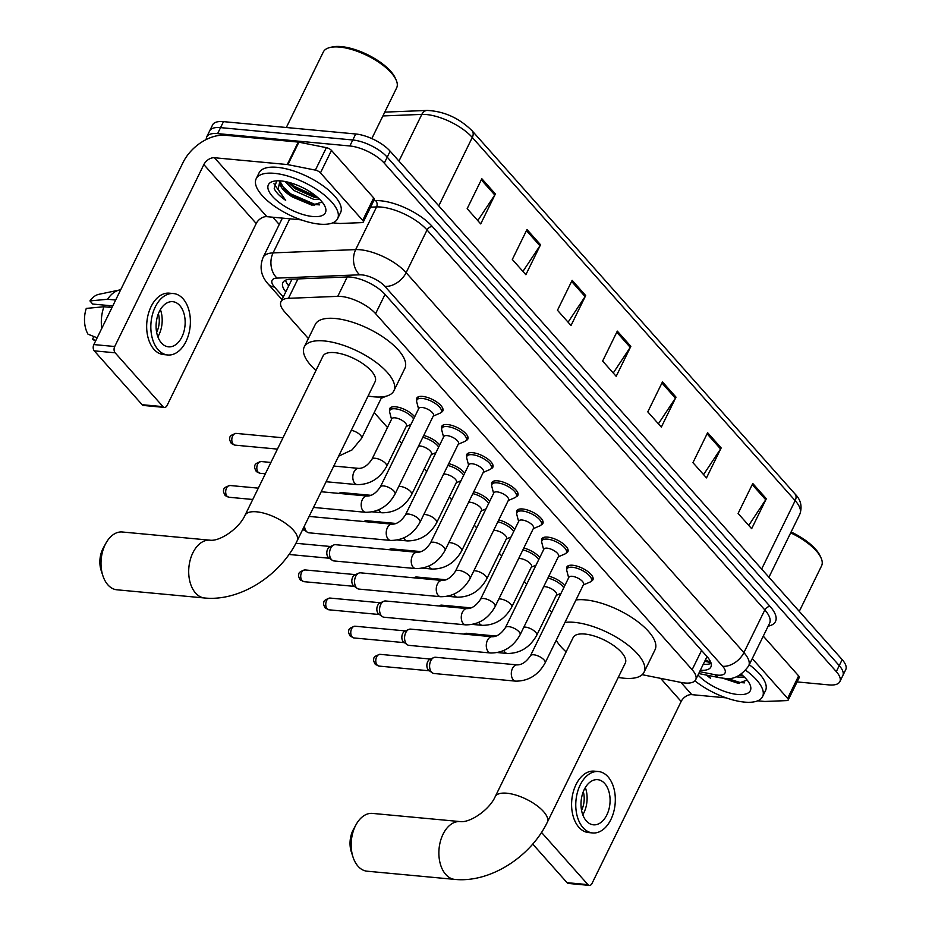 <?xml version="1.0" encoding="UTF-8"?>
<svg xmlns="http://www.w3.org/2000/svg" width="932" height="932" viewBox="0 0 932 932"><rect width="100%" height="100%" fill="white"/><g stroke="black" fill="none" stroke-linecap="round" stroke-linejoin="round"><path stroke-width="1.4" d="M389.692 410.767A14.516 5.72 26.1 0 1 389.739 408.542A14.516 5.72 26.1 0 1 395.541 406.795A14.516 5.72 26.1 0 1 414.658 416.884M416.709 400.387A14.516 5.72 26.1 0 1 416.755 398.162A14.516 5.72 26.1 0 1 422.569 396.415A14.516 5.72 26.1 0 1 437.213 402.321A14.516 5.72 26.1 0 1 442.828 410.93A14.516 5.72 26.1 0 1 441.092 412.34M441.733 428.534A14.516 5.72 26.1 0 1 441.78 426.297A14.516 5.72 26.1 0 1 447.581 424.561A14.516 5.72 26.1 0 1 462.225 430.468A14.516 5.72 26.1 0 1 467.841 439.077A14.516 5.72 26.1 0 1 466.117 440.475M516.782 512.95A14.516 5.72 26.1 0 1 516.829 510.724A14.516 5.72 26.1 0 1 522.631 508.977A14.516 5.72 26.1 0 1 537.275 514.883A14.516 5.72 26.1 0 1 542.89 523.493A14.516 5.72 26.1 0 1 541.166 524.891M566.819 569.231A14.516 5.72 26.1 0 1 566.866 567.005A14.516 5.72 26.1 0 1 572.667 565.258A14.516 5.72 26.1 0 1 587.311 571.165A14.516 5.72 26.1 0 1 592.927 579.774A14.516 5.72 26.1 0 1 591.203 581.172M541.795 541.096A14.516 5.72 26.1 0 1 541.841 538.859A14.516 5.72 26.1 0 1 547.655 537.123A14.516 5.72 26.1 0 1 562.299 543.03A14.516 5.72 26.1 0 1 567.914 551.639A14.516 5.72 26.1 0 1 566.178 553.037M491.758 484.815A14.516 5.72 26.1 0 1 491.805 482.578A14.516 5.72 26.1 0 1 497.618 480.842A14.516 5.72 26.1 0 1 512.262 486.749A14.516 5.72 26.1 0 1 517.877 495.358A14.516 5.72 26.1 0 1 516.153 496.756M466.746 456.668A14.516 5.72 26.1 0 1 466.792 454.443A14.516 5.72 26.1 0 1 472.606 452.696A14.516 5.72 26.1 0 1 487.25 458.602A14.516 5.72 26.1 0 1 492.865 467.212A14.516 5.72 26.1 0 1 491.129 468.621M642.171 674.686L680.966 682.422A27.214 10.718 -153.9 0 0 684.799 682.993A27.214 10.718 -153.9 0 0 695.691 679.731A27.214 10.718 -153.9 0 0 692.138 669.712L375.596 313.653A27.214 10.718 -153.9 0 0 337.757 296.353L288.442 298.322A27.214 10.718 -153.9 0 0 280.975 301.688A27.214 10.718 -153.9 0 0 284.528 311.719L308.375 338.537M695.691 679.731L706.759 657.13A9.075 3.577 -153.9 0 0 707.306 656.92L384.904 294.267A27.214 10.718 -153.9 0 0 347.053 276.967L290.353 279.227A27.214 10.718 -153.9 0 0 282.885 282.594A27.214 10.718 -153.9 0 0 285.786 291.856M706.969 656.547A27.214 10.718 26.1 0 1 706.759 657.13M374.21 412.585L387.502 427.532M399.222 440.72L401.645 443.446M424.235 468.866L426.658 471.592M449.259 497.001L451.682 499.727M474.272 525.147L476.695 527.873M499.296 553.282L501.707 556.008M524.308 581.428L526.731 584.154M549.321 609.563L551.744 612.289M548.808 576.197A14.516 5.72 26.1 0 1 564.757 585.727M523.796 548.051A14.516 5.72 26.1 0 1 539.745 557.592M498.771 519.916A14.516 5.72 26.1 0 1 514.72 529.446M473.759 491.77A14.516 5.72 26.1 0 1 489.708 501.311M448.746 463.635A14.516 5.72 26.1 0 1 464.695 473.165M423.722 435.489A14.516 5.72 26.1 0 1 439.671 445.03M700.34 670.248A27.214 10.718 -153.9 0 0 710.883 666.951A27.214 10.718 -153.9 0 0 707.318 656.932M711.139 663.363A27.214 10.718 26.1 0 1 703.276 664.26M206.298 139.474A27.214 10.718 26.1 0 1 206.729 136.876A27.214 10.718 26.1 0 1 217.622 133.614L349.85 145.975A27.214 10.718 26.1 0 1 384.275 163.158L836.307 671.623A27.214 10.718 26.1 0 1 839.86 681.642A27.214 10.718 26.1 0 1 828.967 684.904L797.093 681.921M279.25 224.472L272.796 217.214M206.729 136.876L212.601 124.9A27.214 10.718 26.1 0 1 223.482 121.638L355.721 133.987A27.214 10.718 26.1 0 1 390.147 151.182L842.178 659.635L839.243 665.623A27.214 10.718 26.1 0 1 842.796 675.653A27.214 10.718 26.1 0 0 839.243 665.623L387.211 157.17L839.243 665.623L836.307 671.623M355.721 133.987L352.785 139.986A27.214 10.718 26.1 0 1 387.211 157.17A27.214 10.718 26.1 0 0 352.785 139.986L220.558 127.626L352.785 139.986L349.85 145.975M209.665 130.888A27.214 10.718 26.1 0 1 220.558 127.626A27.214 10.718 26.1 0 0 209.665 130.888M288.722 285.868A27.214 10.718 26.1 0 1 285.565 280.194M481.832 178.734L467.165 208.675L480.714 223.913L495.381 193.972L481.832 178.734M477.778 220.616L494.787 194.998A7.258 4.811 -41.6 0 0 495.381 193.972M526.988 229.528L512.32 259.469L525.869 274.707L540.537 244.767L526.988 229.528M522.934 271.41L539.943 245.792A7.258 4.811 -41.6 0 0 540.537 244.767M572.143 280.322L557.476 310.263L571.025 325.501L585.692 295.56L572.143 280.322M568.089 322.204L585.098 296.586A7.258 4.811 -41.6 0 0 585.692 295.56M752.776 483.498L738.109 513.45L751.658 528.689L766.325 498.737L752.776 483.498M748.722 525.392L765.731 499.773A7.258 4.811 -41.6 0 0 766.325 498.737M707.621 432.704L692.954 462.656L706.491 477.895L721.17 447.942L707.621 432.704M703.567 474.598L720.576 448.968A7.258 4.811 -41.6 0 0 721.17 447.942M662.466 381.91L647.787 411.862L661.336 427.101L676.015 397.149L662.466 381.91M658.411 423.792L675.42 398.174A7.258 4.811 -41.6 0 0 676.015 397.149M617.31 331.116L602.631 361.057L616.18 376.307L630.847 346.355L617.31 331.116M613.244 372.998L630.253 347.38A7.258 4.811 -41.6 0 0 630.847 346.355M842.178 659.635A27.214 10.718 26.1 0 1 845.732 669.654L839.86 681.642M752.275 658.598L787.622 698.359L798.631 675.898A4.532 1.782 26.1 0 1 799.225 677.564L788.216 700.025A4.532 1.782 -153.9 0 0 787.622 698.359M763.273 636.125L798.631 675.898M589.35 885.4L568.473 883.454A4.532 2.889 -84.7 0 1 567.052 882.674L587.941 884.631A4.532 2.889 95.3 0 0 589.35 885.4A4.532 2.889 95.3 0 0 592.03 883.419L681.164 701.481A9.075 6.011 138.4 0 1 691.789 694.643L726.144 697.858M532.743 844.077L567.052 882.674M541.527 832.427L587.941 884.631M757.739 700.806L764.566 701.447A4.532 1.782 -153.9 0 0 765.137 701.458L786.969 700.596A4.532 1.782 -153.9 0 0 788.216 700.025M586.368 820.964A22.683 14.458 95.3 0 0 593.428 824.82A22.683 14.458 95.3 0 0 608.864 809.524A22.683 14.458 95.3 0 0 604.717 783.521A22.683 14.458 95.3 0 0 597.657 779.665A22.683 14.458 95.3 0 0 582.22 794.961A22.683 14.458 95.3 0 0 586.368 820.964M582.791 814.778A22.683 14.458 95.3 0 0 585.331 787.563M581.568 810.339A18.139 11.557 95.3 0 0 583.304 791.699M598.414 771.533L594.232 771.148A30.838 19.654 95.3 0 0 573.262 791.944A30.838 19.654 95.3 0 0 578.9 827.313A30.838 19.654 95.3 0 0 588.5 832.556L592.67 832.952A30.838 19.654 95.3 0 0 613.652 812.145A30.838 19.654 95.3 0 0 608.014 776.787A30.838 19.654 95.3 0 0 598.414 771.533A30.838 19.654 95.3 0 0 577.432 792.34A30.838 19.654 95.3 0 0 583.071 827.698A30.838 19.654 95.3 0 0 592.67 832.952M791.093 531.986A39.004 15.366 26.1 0 1 820.195 556.008L821.069 557.953A40.822 16.077 26.1 0 1 821.57 565.875L799.272 611.38M790.674 532.848A40.822 16.077 26.1 0 1 821.069 557.953M745.798 670.329A45.353 17.871 26.1 0 1 762.551 696.658A45.353 17.871 26.1 0 1 744.4 702.099A45.353 17.871 26.1 0 1 694.911 680.838M749.27 664.726A45.353 17.871 26.1 0 1 765.487 690.67L762.551 696.658M706.235 675.036L710.603 678.333L707.761 675.339M722.778 678.17L738.156 683.319L747.103 680.069M741.301 674.325A31.746 12.512 26.1 0 1 749.934 684.507A31.746 12.512 26.1 0 1 737.631 694.48A31.746 12.512 26.1 0 1 697.998 675.013M739.344 675.49L743.095 675.886M736.187 676.877L744.808 677.517M739.798 675.246L742.722 675.875M724.502 678.321L739.472 683.436M741.033 674.5L741.686 674.652M727.088 678.391L740.264 682.55L744.563 682.853M706.736 675.141L710.603 678.333M353.03 857.125L351.306 851.836A19.956 12.722 -84.7 0 1 353.403 829.503L356.071 824.634A29.032 18.5 95.3 0 0 353.03 857.125A29.032 18.5 95.3 0 0 358.051 866.259A29.032 18.5 95.3 0 0 367.092 871.199L454.781 879.4A29.032 18.5 -84.7 0 1 445.741 874.449A29.032 18.5 -84.7 0 1 440.44 841.177A29.032 18.5 -84.7 0 1 460.187 821.593L372.485 813.403A29.032 18.5 95.3 0 0 356.071 824.634M495.183 796.697A29.032 11.44 -153.9 0 1 506.798 793.214A29.032 11.44 -153.9 0 1 543.519 811.551A29.032 11.44 -153.9 0 1 547.317 822.245L625.302 663.06A29.032 11.44 -153.9 0 0 614.06 645.841A29.032 11.44 -153.9 0 0 584.783 634.04A29.032 11.44 -153.9 0 0 573.157 637.523L495.183 796.697C489.486 809.698 470.124 823.014 460.187 821.593M564.967 622.425A49.885 19.654 26.1 0 1 574.392 622.355A49.885 19.654 26.1 0 1 624.731 642.649A49.885 19.654 26.1 0 1 644.035 672.24A49.885 19.654 26.1 0 1 624.067 678.228A49.885 19.654 26.1 0 1 618.266 677.413M575.964 599.963A49.885 19.654 26.1 0 1 585.401 599.893A49.885 19.654 26.1 0 1 635.729 620.188A49.885 19.654 26.1 0 1 655.033 649.779L644.035 672.24M566.132 651.876A49.885 19.654 26.1 0 1 556.206 640.296M102.87 575.72L101.145 570.442A19.956 12.722 -84.7 0 1 103.231 548.098L105.899 543.228A29.032 18.5 95.3 0 0 102.87 575.72A29.032 18.5 95.3 0 0 107.879 584.853A29.032 18.5 95.3 0 0 116.919 589.793L204.609 597.995A29.032 18.5 -84.7 0 1 195.569 593.055A29.032 18.5 -84.7 0 1 190.268 559.771A29.032 18.5 -84.7 0 1 210.015 540.187L122.313 531.997A29.032 18.5 95.3 0 0 105.899 543.228M245.011 515.303A29.032 11.44 -153.9 0 1 256.626 511.819A29.032 11.44 -153.9 0 1 293.347 530.145A29.032 11.44 -153.9 0 1 297.145 540.84L375.13 381.654A29.032 11.44 -153.9 0 0 363.899 364.435A29.032 11.44 -153.9 0 0 334.611 352.634A29.032 11.44 -153.9 0 0 322.996 356.117L245.011 515.303C239.314 528.293 219.952 541.62 210.015 540.187M315.96 370.47A49.885 19.654 26.1 0 1 304.251 346.937A49.885 19.654 26.1 0 1 324.22 340.949A49.885 19.654 26.1 0 1 374.559 361.243A49.885 19.654 26.1 0 1 393.863 390.834A49.885 19.654 26.1 0 1 373.895 396.822A49.885 19.654 26.1 0 1 368.093 396.018M304.251 346.937L315.261 324.476A49.885 19.654 26.1 0 1 335.229 318.488A49.885 19.654 26.1 0 1 385.557 338.782A49.885 19.654 26.1 0 1 404.861 368.373L393.863 390.834M530.459 655.755L568.893 577.281A8.167 3.215 26.1 0 1 572.166 576.302A8.167 3.215 26.1 0 1 580.403 579.622A8.167 3.215 26.1 0 1 583.56 584.469L545.115 662.932A8.167 3.215 26.1 0 0 543.787 659.646A8.167 3.215 26.1 0 0 533.721 654.777A8.167 3.215 26.1 0 0 530.459 655.755C526.324 661.848 521.932 664.9 517.295 664.889L435.582 657.258A8.167 5.208 -84.7 0 0 433.753 657.584A8.167 5.208 -84.7 0 0 430.759 660.811A8.167 5.208 -84.7 0 0 431.528 672.123A8.167 5.208 -84.7 0 0 432.32 672.846A8.167 5.208 -84.7 0 0 434.067 673.51L515.769 681.152A8.167 5.208 -84.7 0 1 513.229 679.754A8.167 5.208 -84.7 0 1 512.984 679.451A8.167 5.208 -84.7 0 1 511.808 670.155A8.167 5.208 -84.7 0 1 517.295 664.889M568.66 577.758L566.831 570.768A13.607 5.359 26.1 0 1 566.947 568.904A13.607 5.359 26.1 0 1 572.388 567.262A13.607 5.359 26.1 0 1 586.112 572.796A13.607 5.359 26.1 0 1 591.377 580.869A13.607 5.359 26.1 0 1 589.979 582.104L583.327 584.947M432.32 672.846L428.848 670.388A5.895 3.763 -84.7 0 1 428.266 669.863A5.895 3.763 -84.7 0 1 427.706 661.697A5.895 3.763 -84.7 0 1 429.873 659.367L433.753 657.584M505.435 627.609L543.88 549.146A8.167 3.215 26.1 0 1 547.142 548.167A8.167 3.215 26.1 0 1 555.379 551.488A8.167 3.215 26.1 0 1 558.548 556.322L520.103 634.797A8.167 3.215 26.1 0 0 518.763 631.5A8.167 3.215 26.1 0 0 508.709 626.63A8.167 3.215 26.1 0 0 505.435 627.609C501.311 633.713 496.919 636.754 492.271 636.754L410.569 629.112A8.167 5.208 -84.7 0 0 408.729 629.449A8.167 5.208 -84.7 0 0 405.746 632.677A8.167 5.208 -84.7 0 0 406.503 643.977A8.167 5.208 -84.7 0 0 407.307 644.711A8.167 5.208 -84.7 0 0 409.043 645.375L490.756 653.006A8.167 5.208 -84.7 0 1 488.217 651.619A8.167 5.208 -84.7 0 1 487.96 651.317A8.167 5.208 -84.7 0 1 486.784 642.02A8.167 5.208 -84.7 0 1 492.271 636.754M543.647 549.624L541.818 542.622A13.607 5.359 26.1 0 1 541.923 540.758A13.607 5.359 26.1 0 1 547.375 539.127A13.607 5.359 26.1 0 1 561.099 544.661A13.607 5.359 26.1 0 1 566.365 552.734A13.607 5.359 26.1 0 1 564.955 553.957L558.303 556.8M407.307 644.711L403.824 642.241A5.895 3.763 -84.7 0 1 403.241 641.717A5.895 3.763 -84.7 0 1 402.694 633.55A5.895 3.763 -84.7 0 1 404.861 631.22L408.729 629.449M480.423 599.474L518.856 521A8.167 3.215 26.1 0 1 522.13 520.021A8.167 3.215 26.1 0 1 530.366 523.341A8.167 3.215 26.1 0 1 533.523 528.188L495.078 606.65A8.167 3.215 26.1 0 0 493.75 603.365A8.167 3.215 26.1 0 0 483.685 598.495A8.167 3.215 26.1 0 0 480.423 599.474C476.287 605.567 471.907 608.619 467.258 608.608L385.545 600.977A8.167 5.208 -84.7 0 0 383.716 601.303A8.167 5.208 -84.7 0 0 380.722 604.53A8.167 5.208 -84.7 0 0 381.491 615.842A8.167 5.208 -84.7 0 0 382.295 616.565A8.167 5.208 -84.7 0 0 384.031 617.229L465.732 624.871A8.167 5.208 -84.7 0 1 463.192 623.473A8.167 5.208 -84.7 0 1 462.948 623.17A8.167 5.208 -84.7 0 1 461.771 613.873A8.167 5.208 -84.7 0 1 467.258 608.608M518.623 521.477L516.794 514.487A13.607 5.359 26.1 0 1 516.91 512.623A13.607 5.359 26.1 0 1 522.351 510.992A13.607 5.359 26.1 0 1 536.086 516.526A13.607 5.359 26.1 0 1 541.352 524.588A13.607 5.359 26.1 0 1 539.943 525.823L533.29 528.665M382.295 616.565L378.811 614.106A5.895 3.763 -84.7 0 1 378.229 613.582A5.895 3.763 -84.7 0 1 377.681 605.416A5.895 3.763 -84.7 0 1 379.837 603.086L383.716 601.303M455.399 571.328L493.844 492.865A8.167 3.215 26.1 0 1 497.117 491.886A8.167 3.215 26.1 0 1 505.354 495.207A8.167 3.215 26.1 0 1 508.511 500.053L470.066 578.516A8.167 3.215 26.1 0 0 468.726 575.219A8.167 3.215 26.1 0 0 458.672 570.349A8.167 3.215 26.1 0 0 455.399 571.328C451.274 577.432 446.882 580.473 442.234 580.473L360.533 572.831A8.167 5.208 -84.7 0 0 358.703 573.168A8.167 5.208 -84.7 0 0 355.709 576.395A8.167 5.208 -84.7 0 0 356.467 587.696A8.167 5.208 -84.7 0 0 357.271 588.43A8.167 5.208 -84.7 0 0 359.018 589.094L440.72 596.725A8.167 5.208 -84.7 0 1 438.18 595.338A8.167 5.208 -84.7 0 1 437.935 595.035A8.167 5.208 -84.7 0 1 436.758 585.739A8.167 5.208 -84.7 0 1 442.234 580.473M493.611 493.343L491.781 486.341A13.607 5.359 26.1 0 1 491.886 484.477A13.607 5.359 26.1 0 1 497.339 482.846A13.607 5.359 26.1 0 1 511.062 488.38A13.607 5.359 26.1 0 1 516.328 496.453A13.607 5.359 26.1 0 1 514.918 497.676L508.278 500.519M357.271 588.43L353.787 585.96A5.895 3.763 -84.7 0 1 353.216 585.436A5.895 3.763 -84.7 0 1 352.657 577.269A5.895 3.763 -84.7 0 1 354.824 574.939L358.703 573.168M430.386 543.193L468.831 464.719A8.167 3.215 26.1 0 1 472.093 463.74A8.167 3.215 26.1 0 1 480.33 467.06A8.167 3.215 26.1 0 1 483.487 471.907L445.053 550.369A8.167 3.215 26.1 0 0 443.714 547.084A8.167 3.215 26.1 0 0 433.66 542.214A8.167 3.215 26.1 0 0 430.386 543.193C426.262 549.286 421.87 552.338 417.221 552.327L335.52 544.696A8.167 5.208 -84.7 0 0 333.679 545.022A8.167 5.208 -84.7 0 0 330.685 548.249A8.167 5.208 -84.7 0 0 331.454 559.561A8.167 5.208 -84.7 0 0 332.258 560.283A8.167 5.208 -84.7 0 0 333.994 560.947L415.707 568.59A8.167 5.208 -84.7 0 1 413.167 567.192A8.167 5.208 -84.7 0 1 412.911 566.901A8.167 5.208 -84.7 0 1 411.734 557.592A8.167 5.208 -84.7 0 1 417.221 552.327M468.598 465.196L466.769 458.206A13.607 5.359 26.1 0 1 466.874 456.342A13.607 5.359 26.1 0 1 472.314 454.711A13.607 5.359 26.1 0 1 486.05 460.245A13.607 5.359 26.1 0 1 491.315 468.307A13.607 5.359 26.1 0 1 489.906 469.542L483.254 472.384M332.258 560.283L328.775 557.825A5.895 3.763 -84.7 0 1 328.192 557.301A5.895 3.763 -84.7 0 1 327.645 549.134A5.895 3.763 -84.7 0 1 329.8 546.804L333.679 545.022M405.373 515.047L443.807 436.584A8.167 3.215 26.1 0 1 447.08 435.605A8.167 3.215 26.1 0 1 455.317 438.925A8.167 3.215 26.1 0 1 458.474 443.772L420.029 522.235A8.167 3.215 26.1 0 0 418.701 518.938A8.167 3.215 26.1 0 0 408.635 514.068A8.167 3.215 26.1 0 0 405.373 515.047C401.238 521.151 396.857 524.192 392.209 524.192L310.496 516.549A8.167 5.208 -84.7 0 0 308.935 516.771M443.574 437.061L441.745 430.06A13.607 5.359 26.1 0 1 441.861 428.196A13.607 5.359 26.1 0 1 447.302 426.565A13.607 5.359 26.1 0 1 461.025 432.099A13.607 5.359 26.1 0 1 466.291 440.172A13.607 5.359 26.1 0 1 464.893 441.395L458.241 444.238M392.209 524.192A8.167 5.208 -84.7 0 0 386.722 529.458A8.167 5.208 -84.7 0 0 387.898 538.754A8.167 5.208 -84.7 0 0 388.143 539.057A8.167 5.208 -84.7 0 0 390.683 540.443L308.981 532.813A8.167 5.208 -84.7 0 1 307.234 532.149A8.167 5.208 -84.7 0 1 306.442 531.415A8.167 5.208 -84.7 0 1 304.508 525.811M307.234 532.149L303.762 529.679A5.895 3.763 -84.7 0 1 303.18 529.155A5.895 3.763 -84.7 0 1 302.982 528.922M380.349 486.912L418.794 408.437A8.167 3.215 26.1 0 1 422.056 407.459A8.167 3.215 26.1 0 1 430.293 410.779A8.167 3.215 26.1 0 1 433.462 415.625L395.017 494.088A8.167 3.215 26.1 0 0 393.677 490.803A8.167 3.215 26.1 0 0 383.623 485.933A8.167 3.215 26.1 0 0 380.349 486.912C376.225 493.005 371.833 496.057 367.185 496.045L321.19 491.747M418.561 408.915L416.732 401.925A13.607 5.359 26.1 0 1 416.837 400.061A13.607 5.359 26.1 0 1 422.289 398.43A13.607 5.359 26.1 0 1 436.013 403.964A13.607 5.359 26.1 0 1 441.279 412.026A13.607 5.359 26.1 0 1 439.869 413.26L433.229 416.103M543.671 586.682A8.167 3.215 26.1 0 1 545.138 586.682A8.167 3.215 26.1 0 1 553.375 590.003A8.167 3.215 26.1 0 1 556.532 594.849L536.727 635.274A8.167 3.215 26.1 0 0 535.399 631.978A8.167 3.215 26.1 0 0 525.333 627.108A8.167 3.215 26.1 0 0 523.866 627.12M464.066 634.109A8.167 5.208 -84.7 0 1 464.893 633.62A8.167 5.208 -84.7 0 1 466.722 633.294L496.173 636.043M547.899 578.061A13.607 5.359 26.1 0 1 563.755 587.789M518.658 558.548A8.167 3.215 26.1 0 1 520.126 558.536A8.167 3.215 26.1 0 1 528.362 561.856A8.167 3.215 26.1 0 1 531.52 566.703L511.715 607.14A8.167 3.215 26.1 0 0 510.375 603.843A8.167 3.215 26.1 0 0 500.321 598.973A8.167 3.215 26.1 0 0 498.841 598.973M439.042 605.975A8.167 5.208 -84.7 0 1 439.881 605.485A8.167 5.208 -84.7 0 1 441.71 605.148L471.161 607.897M522.875 549.915A13.607 5.359 26.1 0 1 538.731 559.643M493.634 530.401A8.167 3.215 26.1 0 1 495.102 530.401A8.167 3.215 26.1 0 1 503.338 533.721A8.167 3.215 26.1 0 1 506.507 538.568L486.69 578.993A8.167 3.215 26.1 0 0 485.362 575.696A8.167 3.215 26.1 0 0 475.297 570.827A8.167 3.215 26.1 0 0 473.829 570.838M414.029 577.828A8.167 5.208 -84.7 0 1 414.857 577.339A8.167 5.208 -84.7 0 1 416.686 577.013L446.137 579.762M497.863 521.78A13.607 5.359 26.1 0 1 513.718 531.508M468.621 502.266A8.167 3.215 26.1 0 1 470.089 502.255A8.167 3.215 26.1 0 1 478.326 505.575A8.167 3.215 26.1 0 1 481.483 510.421L461.678 550.859A8.167 3.215 26.1 0 0 460.338 547.562A8.167 3.215 26.1 0 0 450.284 542.692A8.167 3.215 26.1 0 0 448.816 542.692M389.017 549.694A8.167 5.208 -84.7 0 1 389.844 549.204A8.167 5.208 -84.7 0 1 391.673 548.866L421.124 551.616M472.839 493.634A13.607 5.359 26.1 0 1 488.694 503.362M443.597 474.12A8.167 3.215 26.1 0 1 445.077 474.12A8.167 3.215 26.1 0 1 453.313 477.44A8.167 3.215 26.1 0 1 456.47 482.287L436.665 522.712A8.167 3.215 26.1 0 0 435.326 519.415A8.167 3.215 26.1 0 0 425.26 514.557A8.167 3.215 26.1 0 0 423.792 514.557M363.993 521.547A8.167 5.208 -84.7 0 1 364.82 521.058A8.167 5.208 -84.7 0 1 366.66 520.732L396.112 523.481M447.826 465.499A13.607 5.359 26.1 0 1 463.682 475.227M418.585 445.985A8.167 3.215 26.1 0 1 420.052 445.985A8.167 3.215 26.1 0 1 428.289 449.306A8.167 3.215 26.1 0 1 431.446 454.14L411.641 494.577A8.167 3.215 26.1 0 0 410.313 491.281A8.167 3.215 26.1 0 0 400.247 486.411A8.167 3.215 26.1 0 0 398.78 486.411M338.98 493.412A8.167 5.208 -84.7 0 1 339.807 492.923A8.167 5.208 -84.7 0 1 341.636 492.585L371.087 495.335M422.813 437.364A13.607 5.359 26.1 0 1 438.669 447.092M371.961 459.255L391.766 418.817A8.167 3.215 26.1 0 1 395.04 417.839A8.167 3.215 26.1 0 1 403.276 421.159A8.167 3.215 26.1 0 1 406.434 426.006L386.629 466.431A8.167 3.215 26.1 0 0 385.289 463.134A8.167 3.215 26.1 0 0 375.235 458.276A8.167 3.215 26.1 0 0 371.961 459.255C367.837 465.348 363.445 468.4 358.797 468.388L333.784 466.047M391.533 419.295L389.704 412.305A13.607 5.359 26.1 0 1 389.821 410.43A13.607 5.359 26.1 0 1 395.261 408.798A13.607 5.359 26.1 0 1 413.645 418.946M381.526 396.939A8.167 3.215 26.1 0 1 381.421 397.859L361.604 438.296A8.167 3.215 26.1 0 0 360.276 434.999A8.167 3.215 26.1 0 0 351.306 430.293M320.468 172.886A4.532 1.782 -153.9 0 0 315.377 170.113L287.895 164.638A4.532 1.782 -153.9 0 0 287.254 164.545L298.252 142.083A4.532 1.782 26.1 0 1 298.892 142.177L326.375 147.652A4.532 1.782 26.1 0 1 331.477 150.425L320.468 172.886L362.699 220.383L373.697 197.922A4.532 1.782 26.1 0 1 374.291 199.588L363.294 222.049A4.532 1.782 -153.9 0 0 362.699 220.383M331.477 150.425L373.697 197.922M298.252 142.083L225.486 135.28A36.29 24.034 -41.6 0 0 182.975 162.634L93.841 344.572L114.718 346.518L203.852 164.58A9.075 6.011 138.4 0 1 214.476 157.741L287.254 164.545M164.416 407.424L143.54 405.467A4.532 2.889 -84.7 0 1 142.13 404.698L163.007 406.643A4.532 2.889 95.3 0 0 164.416 407.424A4.532 2.889 95.3 0 0 167.096 405.443L256.23 223.505A9.075 6.011 138.4 0 1 266.855 216.667L301.211 219.87M114.718 346.518A4.532 2.889 95.3 0 0 115.137 352.809L94.26 350.851L142.13 404.698M94.26 350.851A4.532 2.889 -84.7 0 1 93.841 344.572M115.137 352.809L163.007 406.643M332.806 222.83L339.632 223.47A4.532 1.782 -153.9 0 0 340.203 223.482L362.047 222.608A4.532 1.782 -153.9 0 0 363.294 222.049M161.446 342.976A22.683 14.458 95.3 0 0 168.506 346.844A22.683 14.458 95.3 0 0 183.93 331.547A22.683 14.458 95.3 0 0 179.783 305.545A22.683 14.458 95.3 0 0 172.723 301.677A22.683 14.458 95.3 0 0 157.298 316.985A22.683 14.458 95.3 0 0 161.446 342.976M157.858 336.802A22.683 14.458 95.3 0 0 160.397 309.575M109.708 307.292A18.139 11.557 95.3 0 0 108.986 305.673L112.725 306.022M156.634 332.363A18.139 11.557 95.3 0 0 158.382 313.711M173.48 293.557L169.309 293.161A30.838 19.654 95.3 0 0 148.328 313.968A30.838 19.654 95.3 0 0 153.966 349.325A30.838 19.654 95.3 0 0 163.566 354.579L167.748 354.976A30.838 19.654 95.3 0 0 188.718 334.169A30.838 19.654 95.3 0 0 183.08 298.799A30.838 19.654 95.3 0 0 173.48 293.557A30.838 19.654 95.3 0 0 152.499 314.364A30.838 19.654 95.3 0 0 158.137 349.721A30.838 19.654 95.3 0 0 167.748 354.976M120.659 289.817A29.929 19.083 95.3 0 0 119.576 289.992A29.929 19.083 95.3 0 0 107.611 299.265L89.938 300.92L92.711 304.053L112.772 305.917M115.661 300.022L107.611 299.265M97.138 337.827L88.004 334.192A23.58 15.029 95.3 0 1 86.268 308.41L103.941 306.756L111.991 307.502M103.941 306.756A29.929 19.083 95.3 0 0 101.751 328.425M119.576 289.992L98.885 294.314A23.58 15.029 95.3 0 0 89.938 300.92M93.864 336.534L92.524 339.271L95.798 340.576M92.524 339.271A23.58 15.029 95.3 0 0 94.586 340.401L95.658 340.844M286.322 127.509L323.322 51.982A40.822 16.077 26.1 0 1 329.893 47.52L331.967 47.019A39.004 15.366 26.1 0 1 341.298 46.6A39.004 15.366 26.1 0 1 395.261 78.032L396.135 79.977A40.822 16.077 26.1 0 1 396.636 87.899L371.81 138.577M329.893 47.52A40.822 16.077 26.1 0 1 339.656 47.078A40.822 16.077 26.1 0 1 396.135 79.977M274.311 173.329A45.353 17.871 26.1 0 1 320.072 191.771A45.353 17.871 26.1 0 1 337.617 218.671A45.353 17.871 26.1 0 1 319.466 224.123A45.353 17.871 26.1 0 1 273.717 205.669A45.353 17.871 26.1 0 1 256.16 178.769A45.353 17.871 26.1 0 1 274.311 173.329M256.16 178.769L259.096 172.781A45.353 17.871 26.1 0 1 277.247 167.329A45.353 17.871 26.1 0 1 323.008 185.783A45.353 17.871 26.1 0 1 340.553 212.682L337.617 218.671M276.676 180.843L274.218 188.66C276.07 192.481 279.891 196.384 285.681 200.357L278.144 189.382L279.926 180.855M280.579 180.901L280.497 182.136L285.658 191.375L292.625 197.095A22.683 8.936 26.1 0 1 280.194 181.262A22.683 8.936 26.1 0 1 280.404 180.89M292.625 197.095L311.929 205.168L322.181 202.081M312.698 216.504A31.746 12.512 26.1 0 1 275.767 199.681A31.746 12.512 26.1 0 1 273.495 181.286A31.746 12.512 26.1 0 1 281.091 180.948A31.746 12.512 26.1 0 1 325.012 206.531A31.746 12.512 26.1 0 1 312.698 216.504M287.708 182.09L294.85 188.602L314.946 197.607L318.173 197.91M285.041 181.507L293.93 190.477L314.037 199.483L319.874 199.541M288.221 182.684L293.953 187.332L317.789 197.899M284.551 190.175L290.283 194.823L314.55 205.448M289.572 182.567L294.407 186.4L316.752 196.664M281.254 185.153L290.749 193.879L315.331 204.562L319.629 204.877M273.961 183.732L285.681 200.357M287.673 284.505A27.214 18.023 -41.6 0 0 289.013 285.285M705.489 659.74A27.214 13.945 101.3 0 0 708.809 661.324L705.081 660.578M701.563 650.454L692.138 669.712M297.949 278.924L288.442 298.322M347.252 276.955L337.757 296.353M385.033 294.407L375.596 313.653M699.641 671.657L715.217 674.768A18.139 7.141 -153.9 0 0 717.768 675.141A18.139 7.141 -153.9 0 0 722.661 666.287L384.881 286.345A18.139 7.141 -153.9 0 0 361.931 274.882A18.139 7.141 -153.9 0 0 359.647 274.812L277.06 278.097A18.139 7.141 -153.9 0 0 274.451 287.021L283.281 296.97M282.361 218.111L263.115 257.395A36.29 14.295 26.1 0 1 273.088 252.887L355.675 249.601A36.29 14.295 26.1 0 1 360.23 249.753A36.29 14.295 26.1 0 1 406.131 272.668L743.911 652.61A36.29 14.295 26.1 0 1 748.652 665.972L769.564 623.298A36.29 14.295 -153.9 0 0 764.822 609.936L427.042 229.994A36.29 14.295 -153.9 0 0 381.141 207.067A36.29 14.295 -153.9 0 0 376.586 206.927L370.587 207.16M373.755 200.695L375.584 200.625A40.822 16.077 26.1 0 1 432.355 226.569L770.135 606.511A4.532 3.006 -41.6 0 0 764.822 609.936L743.911 652.61A18.139 12.011 138.4 0 1 722.661 666.287M375.584 200.625A4.532 3.367 -92.3 0 1 376.586 206.927L355.675 249.601A18.139 13.479 87.7 0 0 359.647 274.812M770.135 606.511A40.822 16.077 26.1 0 1 768.154 626.164M384.275 163.158L390.147 151.182M217.622 133.614L223.482 121.638M384.881 286.345A18.139 12.011 138.4 0 0 406.131 272.668L427.042 229.994A4.532 3.006 -41.6 0 1 432.355 226.569M277.06 278.097A18.139 13.479 87.7 0 1 273.088 252.887L289.782 218.81M274.451 287.021A18.139 12.011 138.4 0 1 268.23 284.109L282 299.603M715.217 674.768A18.139 9.297 101.3 0 0 719.003 677.587L698.72 673.545M710.895 662.559L704.708 661.324M384.776 112.12L427.124 110.442A9.075 6.734 87.7 0 0 421.823 114.391L382.901 115.941M427.124 110.442C444.11 111.246 459.115 118.026 472.105 130.771A9.075 6.011 138.4 0 1 472.291 137.447A36.29 14.295 -153.9 0 0 421.823 114.391L398.954 161.085M761.642 569.056L795.159 500.635A9.075 6.011 -41.6 0 0 794.984 493.948C800.739 499.645 802.382 506.321 799.912 513.998A36.29 14.295 -153.9 0 0 795.159 500.635L472.291 137.447L438.774 205.867M616.774 332.211L630.253 347.38M661.93 383.005L675.42 398.174M707.085 433.799L720.576 448.968M752.241 484.593L765.731 499.773M571.607 281.417L585.098 296.586M526.452 230.623L539.943 245.792M481.296 179.829L494.787 194.998M660.613 678.368L681.164 701.481M680.919 682.41L691.789 694.643M380.116 654.346C375.608 655.615 373.499 657.153 373.802 658.959C373.208 659.635 373.662 661.359 375.153 664.132L379.009 666.089A5.895 3.763 -84.7 0 1 377.18 665.087A5.895 3.763 -84.7 0 1 376.097 658.33A5.895 3.763 -84.7 0 1 380.116 654.346L430.526 659.064M375.153 664.132A5.895 3.903 -41.6 0 0 377.18 665.087M355.092 626.211C350.595 627.469 348.486 629.007 348.789 630.824C348.195 631.5 348.65 633.224 350.141 635.997L353.997 637.954A5.895 3.763 -84.7 0 1 352.156 636.94A5.895 3.763 -84.7 0 1 351.084 630.183A5.895 3.763 -84.7 0 1 355.092 626.211L405.513 630.917M350.141 635.997A5.895 3.903 -41.6 0 0 352.156 636.94M330.079 598.064C325.571 599.334 323.474 600.872 323.765 602.678C323.183 603.353 323.625 605.078 325.117 607.862L328.984 609.808A5.895 3.763 -84.7 0 1 327.144 608.806A5.895 3.763 -84.7 0 1 326.072 602.049A5.895 3.763 -84.7 0 1 330.079 598.064L380.501 602.783M325.117 607.862A5.895 3.903 -41.6 0 0 327.144 608.806M305.055 569.93C300.558 571.188 298.45 572.726 298.753 574.543C298.158 575.219 298.613 576.943 300.104 579.716L303.96 581.673A5.895 3.763 -84.7 0 1 302.131 580.671A5.895 3.763 -84.7 0 1 301.048 573.902A5.895 3.763 -84.7 0 1 305.055 569.93L355.476 574.636M300.104 579.716A5.895 3.903 -41.6 0 0 302.131 580.671M230.006 485.502C225.509 486.772 223.4 488.31 223.703 490.127C223.109 490.791 223.564 492.515 225.055 495.3L228.911 497.245A5.895 3.763 -84.7 0 1 227.082 496.243A5.895 3.763 -84.7 0 1 225.998 489.486A5.895 3.763 -84.7 0 1 230.006 485.502L258.304 488.147M225.055 495.3A5.895 3.903 -41.6 0 0 227.082 496.243M395.017 494.088C388.248 506.158 378.462 512.227 365.67 512.309A8.167 5.208 -84.7 0 1 363.13 510.911A8.167 5.208 -84.7 0 1 362.874 510.62A8.167 5.208 -84.7 0 1 361.698 501.311A8.167 5.208 -84.7 0 1 367.185 496.045M536.727 635.274C529.958 647.344 520.173 653.414 507.381 653.483A8.167 5.208 -84.7 0 1 504.596 651.794A8.167 5.208 -84.7 0 1 503.828 650.524M511.715 607.14C504.934 619.209 495.16 625.279 482.368 625.349A8.167 5.208 -84.7 0 1 479.572 623.659A8.167 5.208 -84.7 0 1 478.803 622.39M486.69 578.993C479.922 591.063 470.136 597.132 457.344 597.202A8.167 5.208 -84.7 0 1 454.56 595.513A8.167 5.208 -84.7 0 1 453.791 594.243M461.678 550.859C454.909 562.928 445.123 568.998 432.332 569.068A8.167 5.208 -84.7 0 1 429.536 567.378A8.167 5.208 -84.7 0 1 428.778 566.108M436.665 522.712C429.885 534.782 420.111 540.851 407.319 540.921A8.167 5.208 -84.7 0 1 404.523 539.232A8.167 5.208 -84.7 0 1 403.754 537.962M411.641 494.577C404.872 506.647 395.086 512.716 382.295 512.786A8.167 5.208 -84.7 0 1 379.51 511.097A8.167 5.208 -84.7 0 1 378.742 509.827M261.146 461.538C256.65 462.808 254.541 464.346 254.844 466.151C254.25 466.827 254.704 468.551 256.195 471.324L260.051 473.281A5.895 3.763 -84.7 0 1 258.222 472.279A5.895 3.763 -84.7 0 1 257.139 465.522A5.895 3.763 -84.7 0 1 261.146 461.538L270.897 462.447M256.195 471.324A5.895 3.903 -41.6 0 0 258.222 472.279M386.629 466.431C379.848 478.5 370.074 484.57 357.282 484.64A8.167 5.208 -84.7 0 1 354.486 482.951A8.167 5.208 -84.7 0 1 353.974 471.942A8.167 5.208 -84.7 0 1 358.797 468.388M236.134 433.403C231.625 434.662 229.528 436.199 229.82 438.017C229.237 438.692 229.68 440.417 231.183 443.189L235.039 445.147A5.895 3.763 -84.7 0 1 233.198 444.133A5.895 3.763 -84.7 0 1 232.126 437.376A5.895 3.763 -84.7 0 1 236.134 433.403L282.99 437.784M231.183 443.189A5.895 3.903 -41.6 0 0 233.198 444.133M203.852 164.58L256.23 223.505M214.476 157.741L266.855 216.667M298.892 142.177L287.895 164.638M315.377 170.113L326.375 147.652M710.522 661.627L708.809 661.324M292.007 279.157L280.975 301.688M719.003 677.587L723.418 678.228C732.587 680.267 740.998 676.178 748.652 665.972M263.115 257.395C259.271 267.204 260.972 276.117 268.23 284.109M472.105 130.771L794.984 493.948M799.912 513.998L768.923 577.246M547.317 822.245C530.751 856.648 490.372 883.035 454.781 879.4M297.145 540.84C280.579 575.242 240.2 601.629 204.609 597.995M515.769 681.152C528.561 681.071 538.346 675.001 545.115 662.932M591.377 580.869L592.985 577.584M566.947 568.904L568.555 565.619M379.009 666.089L429.431 670.807M490.756 653.006C503.548 652.936 513.322 646.866 520.103 634.797M566.365 552.734L567.972 549.449M541.923 540.758L543.531 537.473M353.997 637.954L404.418 642.661M465.732 624.871C478.524 624.789 488.31 618.72 495.078 606.65M541.352 524.588L542.96 521.303M516.91 512.623L518.518 509.338M328.984 609.808L379.394 614.526M440.72 596.725C453.511 596.655 463.297 590.585 470.066 578.516M516.328 496.453L517.936 493.168M491.886 484.477L493.506 481.192M303.96 581.673L354.381 586.379M415.707 568.59C428.499 568.508 438.273 562.439 445.053 550.369M491.315 468.307L492.923 465.033M295.91 543.274L330.464 546.502M466.874 456.342L468.481 453.057M289.013 554.47L329.369 558.245M390.683 540.443C403.474 540.374 413.26 534.304 420.029 522.235M466.291 440.172L467.899 436.887M441.861 428.196L443.469 424.91M302.492 529.924L304.345 530.098M441.279 412.026L442.886 408.752M416.837 400.061L418.445 396.776M365.67 512.309L313.513 507.427M228.911 497.245L252.758 499.482M556.299 595.327L561.052 593.288M463.856 634.098L464.893 633.62M507.381 653.483L497.653 652.575M531.287 567.18L536.04 565.153M438.844 605.951L439.881 605.485M482.368 625.349L472.64 624.44M506.262 539.045L511.016 537.007M413.82 577.817L414.857 577.339M457.344 597.202L447.616 596.294M481.25 510.899L486.003 508.872M388.807 549.67L389.844 549.204M432.332 569.068L422.604 568.159M456.237 482.764L460.99 480.726M363.795 521.536L364.82 521.058M407.319 540.921L397.591 540.012M431.213 454.618L435.966 452.591M338.77 493.389L339.807 492.923M382.295 512.786L372.567 511.878M406.201 426.483L410.954 424.444M357.282 484.64L326.095 481.728M389.821 410.43L391.428 407.156M260.051 473.281L265.352 473.782M338.619 456.179L352.086 449.888L361.604 438.296M381.188 398.337L386.221 396.182M235.039 445.147L277.433 449.108"/></g></svg>
